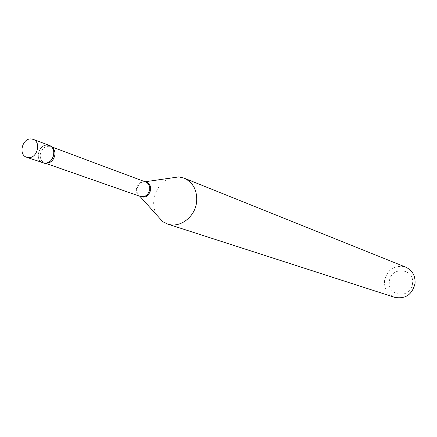 <?xml version="1.0" encoding="UTF-8"?>
<svg xmlns="http://www.w3.org/2000/svg" width="437" height="437" viewBox="0 0 437 437"><rect width="100%" height="100%" fill="white"/><g stroke="black" fill="none" stroke-linecap="round" stroke-linejoin="round"><path stroke-width="0.33" stroke-dasharray="2.19 1.64" d="M42.913 162.952C34.501 160.516 38.554 144.09 47.338 144.986L49.266 145.384M41.329 162.132C38.871 160.204 37.85 157.402 38.265 153.731C40.696 146.045 44.929 143.582 50.971 146.34L50.616 146.482L51.741 147.045M412.528 283.542C411.261 299.192 386.98 296.832 389.389 281.444C390.569 265.975 414.806 268.007 412.528 283.542M394.797 297.373C387.532 294.418 384.112 288.852 384.527 280.68C387.548 269.11 394.611 264.598 405.727 267.138M156.67 214.949C154.108 210.273 153.19 205.084 153.917 199.392C155.741 189.134 161.095 182.065 169.966 178.176M140.49 196.497C137.464 195.164 136.104 192.602 136.41 188.806C137.857 183.365 140.965 181.098 145.729 182.016M139.824 196.262C137.633 194.596 136.705 192.204 137.021 189.079C138.114 184.327 140.796 181.885 145.068 181.765M45.874 163.252L44.65 162.968C41.351 161.504 39.898 158.62 40.291 154.316C41.957 148.132 45.399 145.521 50.616 146.482L51.517 146.821M44.831 163.307L44.65 162.968L45.563 163.285"/><path stroke-width="0.66" d="M28.41 157.62L26.635 157.271C18.114 154.807 22.265 138.043 31.169 138.939L33.125 139.337C41.531 141.938 37.243 158.593 28.41 157.62M33.125 139.337L49.266 145.384C57.564 147.952 53.374 164.274 44.661 163.296L26.635 157.271M50.971 146.34C53.248 148.285 54.188 151.022 53.789 154.54C52.538 159.997 49.55 162.914 44.831 163.307L41.329 162.132M169.966 178.176L178.88 176.892L184.141 178.149L405.727 267.138C412.359 270.29 415.467 275.725 415.046 283.444C412.271 294.576 405.52 299.219 394.797 297.373L167.546 224.039L162.695 221.635L156.67 214.949M184.141 178.149C193.329 182.584 197.475 190.619 196.579 202.26C194.984 217.129 179.738 228.453 167.546 224.039M51.517 146.821L145.729 182.016C148.678 183.371 150 185.916 149.7 189.653C148.28 195.044 145.21 197.322 140.49 196.497L139.824 196.262M145.068 181.765L145.079 181.77C149.044 182.573 150.907 185.304 150.667 189.948C148.717 196.311 145.106 198.42 139.835 196.268L162.695 221.635M51.741 147.045C54.21 148.809 55.248 151.492 54.86 155.08C53.554 160.51 50.561 163.236 45.874 163.252M145.729 182.016L145.079 181.77L178.88 176.892M45.563 163.285L140.49 196.497"/></g></svg>
